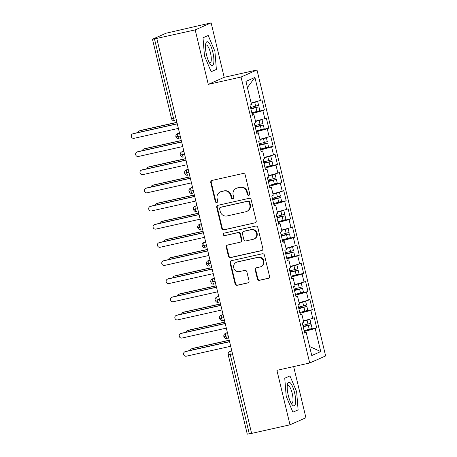 <?xml version="1.0" encoding="UTF-8"?>
<svg xmlns="http://www.w3.org/2000/svg" width="457" height="457" viewBox="0 0 457 457"><rect width="100%" height="100%" fill="white"/><g stroke="black" fill="none" stroke-linecap="round" stroke-linejoin="round"><path stroke-width="0.69" d="M248.819 195.345A1.285 1.234 -113.9 0 0 249.722 193.831L245.175 174.894A1.834 1.759 -113.9 0 0 243.027 173.494L212.054 180.435A1.834 1.759 -113.9 0 0 210.763 182.6L215.304 201.537A1.285 1.234 -113.9 0 0 217.029 202.44A1.285 1.234 -113.9 0 0 217.715 200.994L217.126 198.544A5.872 5.633 -113.9 0 1 221.262 191.609L223.844 191.032A5.872 5.633 -113.9 0 1 230.722 195.505L231.311 197.95A1.285 1.234 -113.9 0 0 233.036 198.858A1.285 1.234 -113.9 0 0 233.721 197.413L233.133 194.962A5.872 5.633 -113.9 0 1 237.269 188.027L239.851 187.45A5.872 5.633 -113.9 0 1 246.723 191.917L247.311 194.368A1.285 1.234 -113.9 0 0 248.819 195.345M257.371 278.924A1.834 1.759 -113.9 0 0 259.519 280.324L268.208 278.376A1.834 1.759 -113.9 0 0 269.499 276.211L264.449 255.177A1.834 1.759 -113.9 0 0 262.301 253.784L231.328 260.719A1.834 1.759 -113.9 0 0 230.037 262.889L235.087 283.917A1.834 1.759 -113.9 0 0 237.234 285.317L247.728 282.963A1.834 1.759 -113.9 0 0 249.025 280.798L246.86 271.795A1.834 1.759 -113.9 0 0 244.712 270.401L239.508 271.567A4.907 4.707 -113.9 0 1 236.378 262.307A4.907 4.707 -113.9 0 1 237.217 262.032L257.611 257.462A4.907 4.707 -113.9 0 1 260.741 266.722A4.907 4.707 -113.9 0 1 259.902 266.997L256.503 267.762A1.834 1.759 -113.9 0 0 255.206 269.927L257.371 278.924L257.851 278.713A1.834 1.759 -113.9 0 0 259.999 280.112L268.687 278.164A1.834 1.759 -113.9 0 0 268.756 278.147M195.19 29.899L208.266 84.368L224.198 77.319L211.123 22.85L195.19 29.899L154.477 38.914L173.534 118.3L175.831 117.786M208.266 84.368L241.05 77.027L309.703 362.989L276.919 370.336L289.995 424.804L251.607 433.402L156.797 38.497M254.903 222.953A1.834 1.759 -113.9 0 0 256.194 220.782L251.144 199.755A1.834 1.759 -113.9 0 0 248.996 198.355L218.023 205.296A1.834 1.759 -113.9 0 0 216.732 207.461L221.776 228.494A1.834 1.759 -113.9 0 0 223.924 229.888L255.383 222.736A1.834 1.759 -113.9 0 0 255.446 222.725M257.799 227.466L262.849 248.499A1.834 1.759 -113.9 0 1 261.553 250.665L230.579 257.599A1.834 1.759 -113.9 0 1 228.431 256.206L226.272 247.203A1.834 1.759 -113.9 0 1 227.563 245.038L240.125 242.221A1.834 1.759 -113.9 0 0 241.416 240.056L239.982 234.087A1.834 1.759 -113.9 0 0 237.834 232.687L224.758 235.618A1.285 1.234 -113.9 0 1 223.941 233.196A1.285 1.234 -113.9 0 1 224.159 233.121L255.652 226.072A1.834 1.759 -113.9 0 1 257.799 227.466M241.05 77.027L256.983 69.978L325.635 355.94L309.703 362.989M247.414 87.521L254.92 77.416L245.94 81.392L251.476 104.447L249.979 105.11L252.424 115.278L253.921 114.616L255.834 122.607L254.338 123.27L256.783 133.433L258.279 132.776L260.193 140.762L258.696 141.424L261.141 151.593L262.638 150.93L264.552 158.916L263.055 159.579L265.5 169.747L266.997 169.084L268.91 177.076L267.419 177.739L269.858 187.907L271.355 187.244L273.275 195.23L271.778 195.893L274.217 206.061L275.714 205.399L277.633 213.385L276.137 214.047L278.576 224.216L280.072 223.553L281.992 231.545L280.495 232.207L282.934 242.376L284.431 241.713L286.35 249.699L284.854 250.362L287.293 260.53L288.79 259.867L290.709 267.859L289.212 268.522L291.652 278.684L293.148 278.022L295.068 286.013L293.571 286.676L296.01 296.844L297.507 296.182L299.426 304.168L297.93 304.83L300.369 314.999L301.866 314.336L303.785 322.328L302.288 322.99L304.728 333.159L306.224 332.496L304.625 332.719M254.92 77.416L260.456 100.477L251.133 103.002M251.824 112.793L264.392 109.983L261.952 99.815L260.456 100.477M264.392 109.983L262.901 110.645L264.814 118.631L255.492 121.162M256.183 130.953L268.756 128.137L266.311 117.969L264.814 118.631M268.756 128.137L267.259 128.8L269.173 136.786L259.85 139.316M259.622 145.275L267.653 143.092L268.567 146.908L260.536 149.091L273.115 146.291L270.67 136.123L269.173 136.786M273.115 146.291L271.618 146.954L273.532 154.946L264.209 157.471M264.9 167.262L277.473 164.451L275.028 154.283L273.532 154.946M277.473 164.451L275.977 165.114L277.89 173.1L268.567 175.631M269.259 185.422L281.832 182.606L279.387 172.438L277.89 173.1M281.832 182.606L280.335 183.268L282.249 191.255L272.926 193.785M272.698 199.743L280.729 197.561L281.643 201.377L273.617 203.559L286.191 200.76L283.746 190.598L282.249 191.255M286.191 200.76L284.694 201.423L286.613 209.415L277.285 211.945M277.982 221.736L290.549 218.92L288.11 208.752L286.613 209.415M290.549 218.92L289.053 219.583L290.972 227.569L281.643 230.1M282.34 239.891L294.908 237.074L292.469 226.906L290.972 227.569M294.908 237.074L293.411 237.737L295.331 245.729L286.002 248.254M286.699 258.045L299.266 255.235L296.827 245.066L295.331 245.729M299.266 255.235L297.77 255.891L299.689 263.883L290.361 266.414M291.058 276.205L303.625 273.389L301.186 263.221L299.689 263.883M303.625 273.389L302.128 274.051L304.048 282.038L294.719 284.568M295.416 294.359L307.984 291.543L305.544 281.375L304.048 282.038M307.984 291.543L306.487 292.206L308.406 300.198L299.078 302.723M298.855 308.681L306.881 306.498L307.795 310.314L299.769 312.497L312.342 309.703L309.903 299.535L308.406 300.198M312.342 309.703L310.846 310.366L312.765 318.352L303.437 320.883M304.134 330.674L316.701 327.858L314.262 317.689L312.765 318.352M316.701 327.858L315.204 328.52L320.74 351.576L311.76 355.552L306.224 332.496M301.866 314.336L300.266 314.565M315.204 328.52L304.322 331.468M309.595 346.532L320.74 351.576M297.507 296.182L295.908 296.404M310.846 310.366L299.963 313.313M293.148 278.022L291.549 278.25M306.487 292.206L295.605 295.159M288.79 259.867L287.19 260.096M302.128 274.051L291.246 276.999M284.431 241.713L282.832 241.936M297.77 255.891L286.887 258.845M280.072 223.553L278.473 223.781M293.411 237.737L282.529 240.69M275.714 205.399L274.114 205.621M289.053 219.583L278.17 222.53M271.355 187.244L269.75 187.467M284.694 201.423L273.812 204.376M266.997 169.084L265.391 169.313M280.335 183.268L269.453 186.216M262.638 150.93L261.033 151.153M275.977 165.114L265.094 168.062M258.279 132.776L256.674 132.998M271.618 146.954L260.736 149.907M253.921 114.616L252.315 114.844M267.259 128.8L256.377 131.747M211.123 22.85L166.085 33.201L152.569 39.182L154.477 38.914M262.901 110.645L252.018 113.593M251.578 433.299L247.277 434.15L228.22 354.763L230.225 354.426L249.282 433.813M289.995 424.804L305.927 417.755L293.645 366.588M224.198 77.319L256.983 69.978M216.378 69.435L214.904 51.304L208.226 35.48L203.011 37.788L204.479 55.914L211.163 71.738L216.378 69.435L211.163 71.738L204.479 55.914L203.011 37.788L208.226 35.48L214.904 51.304L216.378 69.435M289.955 375.911L284.745 378.219L286.213 396.35L292.891 412.174L298.107 409.866L296.639 391.735L289.955 375.911L296.639 391.735L298.107 409.866L292.891 412.174L286.213 396.35L284.745 378.219L289.955 375.911M180.212 136.037L175.911 136.883A2.805 2.805 0 0 1 177.505 133.667A2.805 2.691 -113.9 0 1 177.984 133.507L179.521 133.158M184.571 154.192L180.269 155.037A2.805 2.805 0 0 1 181.863 151.821A2.805 2.691 -113.9 0 1 182.343 151.661L183.88 151.318M188.93 172.346L184.628 173.197A2.805 2.805 0 0 1 186.222 169.975A2.805 2.691 -113.9 0 1 186.702 169.815L188.238 169.473M193.288 190.506L188.987 191.352A2.805 2.805 0 0 1 190.58 188.135A2.805 2.691 -113.9 0 1 191.06 187.976L192.603 187.633M197.647 208.66L193.345 209.512A2.805 2.805 0 0 1 194.939 206.29A2.805 2.691 -113.9 0 1 195.419 206.13L196.961 205.787M202.005 226.815L197.704 227.666A2.805 2.805 0 0 1 199.298 224.444A2.805 2.691 -113.9 0 1 199.778 224.29L201.32 223.941M206.37 244.975L202.068 245.82A2.805 2.805 0 0 1 203.656 242.604A2.805 2.691 -113.9 0 1 204.142 242.444L205.679 242.101M210.728 263.129L206.427 263.98A2.805 2.805 0 0 1 208.015 260.758A2.805 2.691 -113.9 0 1 208.501 260.599L210.037 260.256M215.087 281.284L210.786 282.135A2.805 2.805 0 0 1 212.374 278.913A2.805 2.691 -113.9 0 1 212.859 278.759L214.396 278.41M219.446 299.444L215.144 300.289A2.805 2.805 0 0 1 216.732 297.073A2.805 2.691 -113.9 0 1 217.218 296.913L218.754 296.57M223.804 317.598L219.503 318.449A2.805 2.805 0 0 1 221.097 315.227A2.805 2.691 -113.9 0 1 221.576 315.067L223.113 314.724M228.163 335.758L223.861 336.603A2.805 2.805 0 0 1 225.455 333.387A2.805 2.691 -113.9 0 1 225.935 333.227L227.472 332.885M249.265 195.139A1.285 1.234 -113.9 0 1 247.797 194.156L247.208 191.706A5.872 5.633 -113.9 0 0 240.331 187.233L239.851 187.45M236.258 188.358L236.743 188.147A5.872 5.633 -113.9 0 1 237.749 187.81L240.331 187.233M220.257 191.94L220.742 191.729A5.872 5.633 -113.9 0 1 221.748 191.397L224.33 190.82A5.872 5.633 -113.9 0 1 231.202 195.288L231.79 197.738A1.285 1.234 -113.9 0 0 233.264 198.721M211.991 180.446A1.834 1.759 -113.9 0 0 211.243 182.389L215.79 201.326A1.285 1.234 -113.9 0 0 217.258 202.308M217.955 205.313A1.834 1.759 -113.9 0 0 217.212 207.25L222.262 228.277A1.834 1.759 -113.9 0 0 224.41 229.677L255.383 222.736M249.208 202.257A1.285 1.234 -113.9 0 0 247.7 201.274L220.514 207.364A1.285 1.234 -113.9 0 0 219.611 208.883L220.228 211.465A5.872 5.633 -113.9 0 0 227.106 215.938L245.689 211.774A5.872 5.633 -113.9 0 0 249.825 204.839L249.208 202.257L249.688 202.04A1.285 1.234 -113.9 0 0 248.185 201.063L247.7 201.274M220.291 207.438L220.777 207.227A1.285 1.234 -113.9 0 1 220.999 207.152L248.185 201.063M246.694 211.442L247.18 211.231A5.872 5.633 -113.9 0 0 250.31 204.627L249.825 204.839M249.688 202.04L250.31 204.627M227.5 245.055A1.834 1.759 -113.9 0 0 226.752 246.991L228.917 255.989A1.834 1.759 -113.9 0 0 231.065 257.388L262.038 250.453A1.834 1.759 -113.9 0 0 262.101 250.436M240.439 242.119L240.925 241.907A1.834 1.759 -113.9 0 0 241.902 239.845L240.468 233.87A1.834 1.759 -113.9 0 0 238.32 232.476L224.758 235.618M224.193 233.116A1.285 1.234 -113.9 0 0 225.244 235.406M253.161 239.302A4.907 4.707 -113.9 0 0 256.491 233.064A4.907 4.707 -113.9 0 0 250.87 229.768L243.69 231.379A1.834 1.759 -113.9 0 0 242.393 233.544L243.827 239.519A1.834 1.759 -113.9 0 0 245.975 240.913L253.161 239.302M254.001 239.028L254.486 238.811A4.907 4.707 -113.9 0 0 251.356 229.557L250.87 229.768M243.37 231.482L243.855 231.271A1.834 1.759 -113.9 0 1 244.169 231.168L251.356 229.557M256.434 267.773A1.834 1.759 -113.9 0 0 255.692 269.716L257.851 278.713M260.741 266.722L261.227 266.505A4.907 4.707 -113.9 0 0 258.091 257.251L257.611 257.462M236.378 262.307L236.857 262.095A4.907 4.707 -113.9 0 1 237.703 261.815L258.091 257.251M231.265 260.736A1.834 1.759 -113.9 0 0 230.517 262.672L235.566 283.706A1.834 1.759 -113.9 0 0 237.714 285.099L248.214 282.752A1.834 1.759 -113.9 0 0 248.277 282.734M251.996 102.768L255.257 102.111L251.173 103.179M254.886 101.985L257.537 101.603L251.201 103.305M250.556 107.509L258.582 105.327L257.668 101.517M250.876 108.835L255.674 107.629M250.904 108.96L258.805 106.869L252.235 108.126A0.748 0.714 66.4 0 1 251.344 107.315M258.936 106.778L259.85 110.594L251.818 112.776M139.311 130.925L139.939 130.651A2.336 2.245 66.1 0 1 140.339 130.519L139.711 130.793A2.336 2.245 -113.9 0 0 138.048 132.507M250.722 107.469A0.748 0.714 -113.6 0 0 251.596 108.406L255.64 107.504M176.95 122.453L139.711 130.793M176.922 122.322L140.339 130.519M132.553 133.918L133.176 133.638A2.336 2.245 66.1 0 1 133.581 133.507L132.953 133.787A2.336 2.245 -113.9 0 0 131.365 136.757A2.336 2.245 -113.9 0 0 134.044 138.322L178.379 128.394M133.581 133.507L177.259 123.727M132.953 133.787L177.287 123.853M256.354 120.928L259.622 120.271L255.532 121.334M259.245 120.14L261.895 119.757L255.56 121.459M254.915 125.669L262.946 123.481L262.027 119.671M255.235 126.989L260.033 125.789M255.263 127.12L263.163 125.024L256.594 126.281A0.748 0.714 66.4 0 1 255.703 125.469M263.295 124.938L264.209 128.748L256.177 130.93M143.669 149.085L144.298 148.805A2.336 2.245 66.1 0 1 144.698 148.674L144.069 148.953A2.336 2.245 -113.9 0 0 142.407 150.661M255.08 125.624A0.748 0.714 -113.6 0 0 255.954 126.56L259.999 125.658M181.309 140.607L144.069 148.953M181.28 140.482L144.698 148.674M260.713 139.082L263.98 138.425L259.89 139.494M263.603 138.3L266.26 137.917L259.919 139.619M259.273 143.824L267.305 141.641L266.385 137.825M259.593 145.149L264.392 143.944M267.653 143.092L260.953 144.441A0.748 0.714 66.4 0 1 260.062 143.624M148.028 167.239L148.656 166.959A2.336 2.245 66.1 0 1 149.056 166.828L148.428 167.108A2.336 2.245 -113.9 0 0 146.766 168.822M259.445 143.784A0.748 0.714 -113.6 0 0 260.313 144.72L264.363 143.812M185.668 158.768L148.428 167.108M185.639 158.636L149.056 166.828M265.071 157.237L268.339 156.58L264.249 157.648M267.962 156.454L270.618 156.071L264.277 157.774M263.632 161.978L271.664 159.796L270.744 155.986M263.952 163.303L268.75 162.098M263.98 163.435L271.881 161.338L265.311 162.595A0.748 0.714 66.4 0 1 264.42 161.784M272.012 161.247L272.926 165.063L264.9 167.245M152.387 185.393L153.015 185.119A2.336 2.245 66.1 0 1 153.415 184.988L152.787 185.262A2.336 2.245 -113.9 0 0 151.124 186.976M263.803 161.938A0.748 0.714 -113.6 0 0 264.672 162.875L268.722 161.972M190.032 176.922L152.787 185.262M189.998 176.79L153.415 184.988M269.43 175.397L272.698 174.74L268.607 175.802M272.321 174.614L274.977 174.226L268.636 175.934M267.991 180.138L276.022 177.956L275.103 174.14M268.31 181.463L273.109 180.258M268.339 181.589L276.239 179.492L269.676 180.749A0.748 0.714 66.4 0 1 268.779 179.938M276.371 179.407L277.285 183.217L269.259 185.399M156.745 203.554L157.374 203.274A2.336 2.245 66.1 0 1 157.774 203.142L157.145 203.422A2.336 2.245 -113.9 0 0 155.483 205.13M268.162 180.092A0.748 0.714 -113.6 0 0 269.03 181.035L273.08 180.127M194.391 195.082L157.145 203.422M194.356 194.95L157.774 203.142M136.911 152.072L137.534 151.798A2.336 2.245 66.1 0 1 137.94 151.667L137.311 151.941A2.336 2.245 -113.9 0 0 135.723 154.912A2.336 2.245 -113.9 0 0 138.402 156.483L182.737 146.548M137.94 151.667L181.618 141.881M137.311 151.941L181.646 142.013M141.27 170.233L141.899 169.953A2.336 2.245 66.1 0 1 142.298 169.821L141.67 170.101A2.336 2.245 -113.9 0 0 140.082 173.072A2.336 2.245 -113.9 0 0 142.761 174.637L187.096 164.709M142.298 169.821L185.976 160.036M141.67 170.101L186.005 160.167M145.629 188.387L146.257 188.107A2.336 2.245 66.1 0 1 146.657 187.976L146.029 188.255A2.336 2.245 -113.9 0 0 144.441 191.226A2.336 2.245 -113.9 0 0 147.12 192.791L191.454 182.863M146.657 187.976L190.335 178.196M146.029 188.255L190.363 178.327M149.987 206.541L150.616 206.267A2.336 2.245 66.1 0 1 151.016 206.136L150.387 206.41A2.336 2.245 -113.9 0 0 148.799 209.38A2.336 2.245 -113.9 0 0 151.478 210.951L195.813 201.023M151.016 206.136L194.693 196.35M150.387 206.41L194.728 196.481M212.831 52.224A12.156 3.37 77.4 0 0 205.747 43.706A12.156 3.37 77.4 0 0 206.553 55A12.156 3.37 77.4 0 0 210.351 64.248A12.156 3.37 77.4 0 0 213.676 63.329A12.156 3.37 77.4 0 0 212.831 52.224M209.392 62.786A9.203 2.553 77.4 0 0 210.106 62.946A9.203 2.553 77.4 0 0 210.471 52.915A9.203 2.553 77.4 0 0 206.084 44.986A9.203 2.553 77.4 0 0 205.507 45.437M294.565 392.654A12.156 3.37 77.4 0 0 287.482 384.143A12.156 3.37 77.4 0 0 288.287 395.431A12.156 3.37 77.4 0 0 292.08 404.685A12.156 3.37 77.4 0 0 295.411 403.76A12.156 3.37 77.4 0 0 294.565 392.654M291.12 403.217A9.203 2.553 77.4 0 0 291.84 403.382A9.203 2.553 77.4 0 0 292.2 393.351A9.203 2.553 77.4 0 0 287.813 385.422A9.203 2.553 77.4 0 0 287.236 385.874M273.794 193.551L277.056 192.894L272.966 193.962M276.679 192.768L279.336 192.386L272.995 194.088M272.349 198.292L280.381 196.11L279.467 192.294M272.669 199.618L277.468 198.412M280.729 197.561L274.034 198.909A0.748 0.714 66.4 0 1 273.137 198.092M161.104 221.708L161.732 221.434A2.336 2.245 66.1 0 1 162.132 221.297L161.504 221.576A2.336 2.245 -113.9 0 0 159.841 223.29M272.521 198.252A0.748 0.714 -113.6 0 0 273.389 199.189L277.439 198.287M198.749 213.236L161.504 221.576M198.715 213.105L162.132 221.297M154.346 224.701L154.974 224.421A2.336 2.245 66.1 0 1 155.374 224.29L154.746 224.57A2.336 2.245 -113.9 0 0 153.164 227.54A2.336 2.245 -113.9 0 0 155.837 229.106L200.172 219.177M155.374 224.29L199.052 214.51M154.746 224.57L199.086 214.636M278.153 211.705L281.415 211.054L277.325 212.117M281.038 210.923L283.694 210.54L277.359 212.242M276.708 216.447L284.74 214.264L283.826 210.454M277.028 217.772L281.826 216.572M277.056 217.903L284.957 215.807L278.393 217.064A0.748 0.714 66.4 0 1 277.496 216.252M285.088 215.721L286.002 219.531L277.976 221.714M165.463 239.868L166.091 239.588A2.336 2.245 66.1 0 1 166.491 239.457L165.862 239.731A2.336 2.245 -113.9 0 0 164.2 241.445M276.879 216.407A0.748 0.714 -113.6 0 0 277.747 217.343L281.798 216.441M203.108 231.391L165.862 239.731M203.074 231.265L166.491 239.457M158.705 242.856L159.333 242.581A2.336 2.245 66.1 0 1 159.733 242.444L159.105 242.724A2.336 2.245 -113.9 0 0 157.522 245.695A2.336 2.245 -113.9 0 0 160.196 247.266L204.53 237.332M159.733 242.444L203.411 232.664M159.105 242.724L203.445 232.796M282.512 229.865L285.774 229.208L281.683 230.271M285.397 229.083L288.053 228.7L281.718 230.402M281.072 234.607L289.098 232.424L288.184 228.609M281.386 235.932L286.185 234.727M281.421 236.058L289.315 233.961L282.752 235.224A0.748 0.714 66.4 0 1 281.855 234.407M289.447 233.875L290.361 237.686L282.335 239.868M169.821 258.022L170.45 257.742A2.336 2.245 66.1 0 1 170.849 257.611L170.221 257.891A2.336 2.245 -113.9 0 0 168.559 259.605M281.238 234.561A0.748 0.714 -113.6 0 0 282.106 235.504L286.156 234.595M207.467 249.551L170.221 257.891M207.432 249.419L170.849 257.611M163.063 261.01L163.692 260.736A2.336 2.245 66.1 0 1 164.092 260.604L163.463 260.878A2.336 2.245 -113.9 0 0 161.881 263.855A2.336 2.245 -113.9 0 0 164.554 265.42L208.889 255.492M164.092 260.604L207.769 250.819M163.463 260.878L207.804 250.95M286.87 248.02L290.132 247.363L286.042 248.431M289.755 247.237L292.411 246.854L286.076 248.557M285.431 252.761L293.457 250.579L292.543 246.769M285.745 254.086L290.543 252.881M285.779 254.212L293.674 252.121L287.11 253.378A0.748 0.714 66.4 0 1 286.213 252.567M293.805 252.03L294.719 255.846L286.693 258.028M174.18 276.177L174.808 275.902A2.336 2.245 66.1 0 1 175.208 275.771L174.58 276.045A2.336 2.245 -113.9 0 0 172.917 277.759M285.596 252.721A0.748 0.714 -113.6 0 0 286.47 253.658L290.515 252.755M211.825 267.705L174.58 276.045M211.791 267.574L175.208 275.771M167.422 279.17L168.05 278.89A2.336 2.245 66.1 0 1 168.45 278.759L167.822 279.038A2.336 2.245 -113.9 0 0 166.239 282.009A2.336 2.245 -113.9 0 0 168.913 283.574L213.253 273.646M168.45 278.759L212.128 268.979M167.822 279.038L212.162 269.104M291.229 266.18L294.491 265.523L290.401 266.585M294.119 265.391L296.77 265.009L290.435 266.711M289.789 270.915L297.815 268.733L296.901 264.923M290.104 272.241L294.902 271.041M290.138 272.372L298.033 270.276L291.469 271.532A0.748 0.714 66.4 0 1 290.572 270.721M298.164 270.19L299.078 274L291.052 276.182M178.538 294.337L179.167 294.057A2.336 2.245 66.1 0 1 179.567 293.925L178.938 294.205A2.336 2.245 -113.9 0 0 177.276 295.913M289.955 270.875A0.748 0.714 -113.6 0 0 290.829 271.812L294.874 270.91M216.184 285.859L178.938 294.205M216.15 285.734L179.567 293.925M171.781 297.324L172.409 297.05A2.336 2.245 66.1 0 1 172.809 296.913L172.18 297.193A2.336 2.245 -113.9 0 0 170.598 300.163A2.336 2.245 -113.9 0 0 173.272 301.734L217.612 291.8M172.809 296.913L216.487 287.133M172.18 297.193L216.521 287.264M295.588 284.334L298.849 283.677L294.759 284.745M298.478 283.551L301.129 283.169L294.794 284.871M294.148 289.075L302.174 286.893L301.26 283.077M294.462 290.401L299.261 289.195M294.497 290.526L302.391 288.43L295.828 289.692A0.748 0.714 66.4 0 1 294.936 288.875M302.523 288.344L303.437 292.16L295.411 294.342M182.897 312.491L183.525 312.211A2.336 2.245 66.1 0 1 183.925 312.08L183.303 312.359A2.336 2.245 -113.9 0 0 181.635 314.073M294.314 289.03A0.748 0.714 -113.6 0 0 295.188 289.972L299.232 289.064M220.542 304.019L183.303 312.359M220.514 303.888L183.925 312.08M176.139 315.484L176.768 315.204A2.336 2.245 66.1 0 1 177.167 315.073L176.539 315.347A2.336 2.245 -113.9 0 0 174.957 318.323A2.336 2.245 -113.9 0 0 177.63 319.889L221.971 309.96M177.167 315.073L220.845 305.287M176.539 315.347L220.88 305.419M299.946 302.488L303.208 301.831L299.124 302.9M302.837 301.706L305.487 301.323L299.152 303.025M298.507 307.23L306.533 305.048L305.619 301.237M298.821 308.555L303.619 307.35M306.881 306.498L300.186 307.847A0.748 0.714 66.4 0 1 299.295 307.035M187.256 330.645L187.884 330.371A2.336 2.245 66.1 0 1 188.284 330.24L187.661 330.514A2.336 2.245 -113.9 0 0 185.993 332.228M298.672 307.19A0.748 0.714 -113.6 0 0 299.546 308.127L303.591 307.224M224.901 322.174L187.661 330.514M224.873 322.042L188.284 330.24M180.498 333.639L181.126 333.359A2.336 2.245 66.1 0 1 181.526 333.227L180.898 333.507A2.336 2.245 -113.9 0 0 179.315 336.478A2.336 2.245 -113.9 0 0 181.989 338.043L226.329 328.115M181.526 333.227L225.204 323.447M180.898 333.507L225.238 323.579M304.305 320.648L307.567 319.991L303.482 321.054M307.195 319.866L309.846 319.477L303.511 321.185M302.865 325.39L310.891 323.208L309.977 319.392M303.18 326.715L307.984 325.51M303.214 326.841L311.108 324.744L304.545 326.001A0.748 0.714 66.4 0 1 303.654 325.19M311.24 324.659L312.154 328.469L304.128 330.651M191.614 348.805L192.243 348.525A2.336 2.245 66.1 0 1 192.648 348.394L192.02 348.674A2.336 2.245 -113.9 0 0 190.358 350.382M303.031 325.344A0.748 0.714 -113.6 0 0 303.905 326.287L307.949 325.378M229.26 340.334L192.02 348.674M229.231 340.202L192.648 348.394M184.857 351.793L185.485 351.519A2.336 2.245 66.1 0 1 185.885 351.387L185.256 351.662A2.336 2.245 -113.9 0 0 183.674 354.632A2.336 2.245 -113.9 0 0 186.347 356.203L230.688 346.275M185.885 351.387L229.568 341.602M185.256 351.662L229.597 341.733M171.529 118.637L173.534 118.3A2.805 0.777 77.4 0 0 174.871 120.717A2.805 0.777 77.4 0 0 174.911 120.705L174.871 120.717A2.805 2.805 0 0 1 171.529 118.637L152.472 39.245M232.522 353.912L230.225 354.426A2.805 0.777 77.4 0 1 230.294 351.382L231.83 351.039M179.452 132.856L177.984 133.507A2.805 0.777 77.4 0 0 177.916 136.552A2.805 0.777 77.4 0 0 179.23 138.877A2.805 0.777 77.4 0 0 179.27 138.859L178.881 138.934C178.784 138.688 177.653 139.865 175.911 136.883M183.811 151.016L182.343 151.661A2.805 0.777 77.4 0 0 182.274 154.706A2.805 0.777 77.4 0 0 183.588 157.031A2.805 0.777 77.4 0 0 183.628 157.019L183.24 157.088C183.143 156.842 182.012 158.019 180.269 155.043M188.17 169.17L186.702 169.815A2.805 0.777 77.4 0 0 186.633 172.86A2.805 0.777 77.4 0 0 187.947 175.191A2.805 0.777 77.4 0 0 187.987 175.174L187.599 175.242C187.507 175.002 186.37 176.173 184.628 173.197M192.528 187.324L191.06 187.976A2.805 0.777 77.4 0 0 190.992 191.02A2.805 0.777 77.4 0 0 192.306 193.345A2.805 0.777 77.4 0 0 192.346 193.334L191.957 193.402C191.866 193.157 190.729 194.334 188.987 191.352M196.887 205.484L195.419 206.13A2.805 0.777 77.4 0 0 195.35 209.175A2.805 0.777 77.4 0 0 196.664 211.5A2.805 0.777 77.4 0 0 196.704 211.488L196.316 211.557C196.224 211.317 195.088 212.488 193.345 209.512M201.246 223.639L199.778 224.29A2.805 0.777 77.4 0 0 199.709 227.329A2.805 0.777 77.4 0 0 201.023 229.66A2.805 0.777 77.4 0 0 201.063 229.643L200.674 229.711C200.583 229.471 199.446 230.648 197.71 227.666M205.604 241.793L204.142 242.444A2.805 0.777 77.4 0 0 204.068 245.489A2.805 0.777 77.4 0 0 205.382 247.814A2.805 0.777 77.4 0 0 205.427 247.803L205.033 247.871C204.942 247.625 203.805 248.802 202.068 245.82M209.963 259.953L208.501 260.599A2.805 0.777 77.4 0 0 208.426 263.643A2.805 0.777 77.4 0 0 209.74 265.968A2.805 0.777 77.4 0 0 209.786 265.957L209.392 266.025C209.3 265.785 208.163 266.957 206.427 263.98M214.322 278.107L212.859 278.759A2.805 0.777 77.4 0 0 212.785 281.803A2.805 0.777 77.4 0 0 214.105 284.128A2.805 0.777 77.4 0 0 214.144 284.111L213.75 284.18C213.659 283.94 212.522 285.117 210.786 282.135M218.68 296.267L217.218 296.913A2.805 0.777 77.4 0 0 217.144 299.958A2.805 0.777 77.4 0 0 218.463 302.283A2.805 0.777 77.4 0 0 218.503 302.271L218.109 302.34C218.018 302.094 216.881 303.271 215.144 300.295M223.039 314.422L221.576 315.067A2.805 0.777 77.4 0 0 221.502 318.112A2.805 0.777 77.4 0 0 222.822 320.437A2.805 0.777 77.4 0 0 222.862 320.426L224.398 320.083M227.397 332.576L225.935 333.227A2.805 0.777 77.4 0 0 225.867 336.272A2.805 0.777 77.4 0 0 227.18 338.597A2.805 0.777 77.4 0 0 227.22 338.58L226.826 338.654C226.735 338.409 225.598 339.585 223.861 336.603M231.756 350.736L230.294 351.382A2.805 2.691 -113.9 0 0 229.814 351.542A2.805 2.805 0 0 0 228.22 354.763M247.208 191.706L246.723 191.917M237.749 187.81L237.269 188.027M231.79 197.738L231.311 197.95M231.202 195.288L230.722 195.505M224.33 190.82L223.844 191.032M221.748 191.397L221.262 191.609M215.79 201.326L215.304 201.537M211.243 182.389L210.763 182.6M247.797 194.156L247.311 194.368M224.41 229.677L223.924 229.888M222.262 228.277L221.776 228.494M217.212 207.25L216.732 207.461M220.999 207.152L220.514 207.364M262.038 250.453L261.553 250.665M231.065 257.388L230.579 257.599M228.917 255.989L228.431 256.206M226.752 246.991L226.272 247.203M241.902 239.845L241.416 240.056M240.468 233.87L239.982 234.087M238.32 232.476L237.834 232.687M244.169 231.168L243.69 231.379M255.692 269.716L255.206 269.927M237.703 261.815L237.217 262.032M248.214 282.752L247.728 282.963M237.714 285.099L237.234 285.317M235.566 283.706L235.087 283.917M230.517 262.672L230.037 262.889M268.687 278.164L268.208 278.376M259.999 280.112L259.519 280.324M252.235 108.126L251.596 108.406M256.029 107.675L256.943 111.491M254.766 102.414L255.68 106.224M256.594 126.281L255.954 126.56M260.387 125.835L261.301 129.645M259.125 120.568L260.039 124.384M260.953 144.441L260.313 144.72M264.746 143.989L265.66 147.805M263.483 138.722L264.397 142.538M265.311 162.595L264.672 162.875M269.104 162.149L270.018 165.96M267.842 156.882L268.756 160.693M269.676 180.749L269.03 181.035M273.463 180.304L274.377 184.114M272.201 175.037L273.115 178.853M274.034 198.909L273.389 199.189M277.822 198.458L278.741 202.274M276.559 193.197L277.473 197.007M278.393 217.064L277.747 217.343M282.18 216.618L283.1 220.428M280.918 211.351L281.832 215.161M282.752 235.224L282.106 235.504M286.539 234.772L287.459 238.583M285.277 229.505L286.191 233.321M287.11 253.378L286.47 253.658M290.898 252.927L291.817 256.743M289.635 247.665L290.549 251.476M291.469 271.532L290.829 271.812M295.262 271.087L296.176 274.897M293.994 265.82L294.908 269.63M295.828 289.692L295.188 289.972M299.621 289.241L300.535 293.057M298.352 283.974L299.272 287.79M300.186 307.847L299.546 308.127M303.979 307.395L304.893 311.211M302.711 302.134L303.631 305.944M304.545 326.001L303.905 326.287M308.338 325.555L309.252 329.366M307.07 320.288L307.989 324.104M179.441 132.81L177.505 133.667M183.8 150.964L181.863 151.821M188.158 169.119L186.222 169.975M192.517 187.279L190.58 188.135M196.876 205.433L194.939 206.29M201.234 223.593L199.298 224.444M205.593 241.747L203.656 242.604M209.952 259.902L208.015 260.758M214.31 278.062L212.374 278.913M218.669 296.216L216.732 297.073M223.027 314.37L221.097 315.227M227.386 332.53L225.455 333.387M224.398 320.089L222.468 320.494C222.376 320.254 221.239 321.425 219.503 318.449M231.745 350.685L229.814 351.542"/></g></svg>
